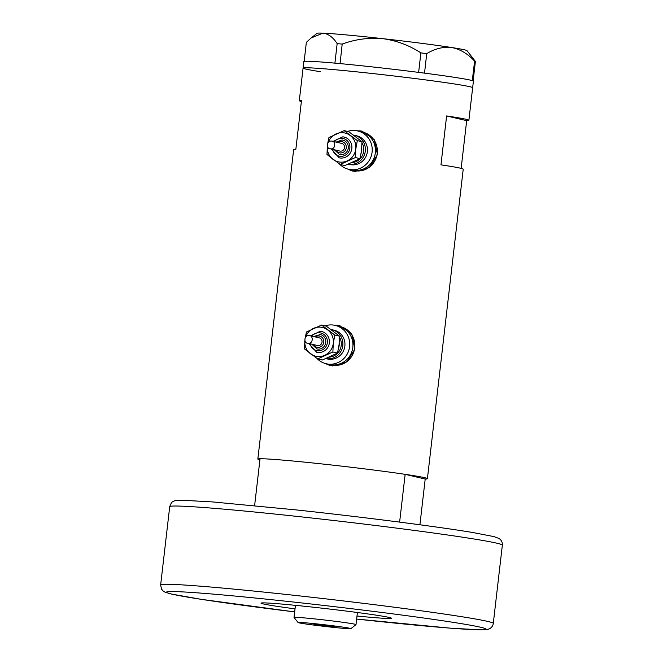 <?xml version="1.0" encoding="UTF-8"?>
<svg xmlns="http://www.w3.org/2000/svg" width="663" height="663" viewBox="0 0 663 663"><rect width="100%" height="100%" fill="white"/><g stroke="black" fill="none" stroke-linecap="round" stroke-linejoin="round"><path stroke-width="0.99" d="M339.39 163.935A19.699 19.028 -76.8 0 0 348.68 169.305L351.904 170.059A19.699 19.028 -76.8 0 0 354.133 170.441A19.699 19.028 -76.8 0 0 375.15 154.073A19.699 19.028 -76.8 0 0 360.879 131.705L362.785 132.152A19.699 19.028 -76.8 0 1 377.056 154.52A19.699 19.028 -76.8 0 1 356.031 170.888A19.699 19.028 -76.8 0 1 353.81 170.507L351.904 170.059A19.699 19.028 -76.8 0 0 354.133 170.441A19.699 19.028 -76.8 0 0 375.15 154.073A19.699 19.028 -76.8 0 0 360.879 131.705L357.655 130.951A19.699 19.028 -76.8 0 0 355.426 130.57A19.699 19.028 -76.8 0 0 347.569 131.423M316.889 358.368A19.699 19.028 -76.8 0 0 326.179 363.738L329.412 364.501A19.699 19.028 -76.8 0 0 331.633 364.874A19.699 19.028 -76.8 0 0 352.658 348.506A19.699 19.028 -76.8 0 0 338.387 326.138L340.285 326.586A19.699 19.028 -76.8 0 1 354.556 348.953A19.699 19.028 -76.8 0 1 333.539 365.321A19.699 19.028 -76.8 0 1 331.309 364.94L329.412 364.501A19.699 19.028 -76.8 0 0 331.633 364.874A19.699 19.028 -76.8 0 0 352.658 348.506A19.699 19.028 -76.8 0 0 338.387 326.138L335.155 325.384A19.699 19.028 -76.8 0 0 332.934 325.003A19.699 19.028 -76.8 0 0 325.077 325.856M347.362 168.949L354.945 171.468L369.399 167.449L377.471 154.578L374.305 139.727L361.99 131.117L356.205 130.669M362.479 131.241A20.52 19.815 -76.8 0 0 360.655 130.959A20.52 19.815 -76.8 0 0 357.374 130.884M324.862 363.382L332.445 365.901L346.906 361.882L354.97 349.011L351.804 334.16L339.489 325.558L333.704 325.102M339.986 325.674A20.52 19.815 -76.8 0 0 338.155 325.392A20.52 19.815 -76.8 0 0 334.873 325.318M259.913 459.907A85.353 2.619 6.6 0 1 257.841 459.078L293.651 149.581A85.353 2.619 6.6 0 1 295.855 149.25L301.508 100.353A85.353 2.619 -173.4 0 0 299.303 100.685A85.353 2.619 -173.4 0 0 301.375 101.514M257.841 459.078A85.353 2.619 6.6 0 1 321.116 463.851A85.353 2.619 6.6 0 1 427.411 478.694A85.353 2.619 6.6 0 1 425.207 479.034L419.919 524.781M299.303 100.685L303.074 68.09A85.353 2.619 6.6 0 1 366.357 72.864A85.353 2.619 6.6 0 1 472.653 87.707A85.353 2.619 -173.4 0 0 455.448 84.126A85.353 2.619 -173.4 0 0 361.004 72.3A85.353 2.619 -173.4 0 0 303.074 68.09A85.353 2.619 -173.4 0 0 320.279 71.679M461.15 168.369L466.677 120.641A85.353 2.619 -173.4 0 0 468.882 120.31A85.353 2.619 -173.4 0 0 446.613 115.942L440.961 164.838A85.353 2.619 6.6 0 1 463.222 169.198L427.411 478.694M446.613 115.942L466.677 120.641M325.898 363.672A20.52 19.815 -76.8 0 0 330.63 365.62M348.398 169.239A20.52 19.815 -76.8 0 0 353.13 171.187M472.28 80.621L474.609 61.129L475.396 61.419L473.142 80.919L472.62 80.729A85.353 2.619 -173.4 0 0 472.28 80.621A85.353 2.619 -173.4 0 0 456.21 77.604A85.353 2.619 -173.4 0 0 424.535 73.145A85.353 2.619 -173.4 0 0 422.488 72.88L420.607 72.64A85.353 2.619 -173.4 0 0 418.519 72.375A85.353 2.619 -173.4 0 0 340.061 63.607A85.353 2.619 -173.4 0 0 338.238 63.441L336.613 63.292A85.353 2.619 -173.4 0 0 334.856 63.134A85.353 2.619 -173.4 0 0 303.828 61.568L303.074 68.09M336.613 63.292L334.906 63.134L337.16 43.625L342.199 44.09L340.061 63.607M339.945 63.598L338.238 63.441M420.607 72.64L418.635 72.383L420.889 52.883L426.723 53.628L424.535 73.145M424.461 73.137L422.488 72.88M304.151 61.386L306.356 42.333L311.162 37.957L322.898 33.15C328.235 33.697 332.983 37.194 337.16 43.625M342.199 44.09C355.227 39.274 368.727 37.468 382.684 38.653C396.375 40.509 409.104 45.25 420.889 52.883M426.723 53.628C435.027 48.598 443.381 46.567 451.801 47.545C460.172 49.203 467.771 53.736 474.609 61.129M475.396 61.419L466.992 50.645A75.507 2.312 6.6 0 0 451.801 47.545A75.507 2.312 6.6 0 0 382.684 38.653A75.507 2.312 6.6 0 0 322.898 33.15A75.507 2.312 6.6 0 0 317.055 33.299L311.37 37.799M468.882 120.31L473.407 81.193A85.353 2.619 -173.4 0 0 473.092 80.919M254.617 505.654L260.045 458.746A85.353 2.619 -173.4 0 1 321.116 463.851A85.353 2.619 -173.4 0 1 405.151 474.335L399.623 522.112M405.151 474.335L425.207 479.034M317.792 624.007A26.595 0.812 -173.4 0 0 298.093 622.549A26.595 0.812 -173.4 0 0 331.202 627.14A26.595 0.812 -173.4 0 0 350.893 628.657A26.595 0.812 -173.4 0 0 317.792 624.007M298.093 622.549L294.057 617.46A31.186 0.953 6.6 0 1 294.041 617.427A31.186 0.953 6.6 0 1 317.163 619.176A31.186 0.953 6.6 0 1 356.006 624.596A31.186 0.953 6.6 0 1 355.99 624.621L350.893 628.657M327.182 626.203L335.097 626.8L330.986 626.063L313.897 624.347L327.182 626.203M357.001 616.026A65.654 2.014 -173.4 0 0 391.443 618.223A65.654 2.014 -173.4 0 0 309.671 606.811A65.654 2.014 -173.4 0 0 260.998 603.131A65.654 2.014 -173.4 0 0 295.035 608.858M331.309 149.059L339.149 157.811A10.666 10.31 -76.8 0 0 351.746 149.142A10.666 10.31 -76.8 0 0 342.812 136.827L333.108 141.385M334.351 149.772L339.489 154.512A7.384 7.136 -76.8 0 0 348.208 148.52A7.384 7.136 -76.8 0 0 342.017 139.984L336.141 142.097M327.423 145.603A14.777 14.271 -76.8 0 0 327.389 145.893A14.777 14.271 -76.8 0 0 333.017 159.36A14.777 14.271 -76.8 0 0 347.213 160.885A14.777 14.271 -76.8 0 0 355.782 148.943A14.777 14.271 -76.8 0 0 350.147 135.476A14.777 14.271 -76.8 0 0 343.285 132.749A14.777 14.271 -76.8 0 0 335.959 133.951A14.777 14.271 -76.8 0 0 328.251 142.313M327.389 145.893L326.983 154.496L340.202 164.49L355.376 157.545L355.782 148.943L357.332 140.606L344.122 130.619L328.947 137.556L327.812 142.901M330.124 148.752L339.862 151.056A3.937 3.804 -76.8 0 0 344.511 147.866A3.937 3.804 -76.8 0 0 341.652 143.39L331.956 141.144C335.901 140.995 335.892 150.037 330.124 148.752C326.03 148.976 326.519 139.992 331.956 141.144M354.465 135.26L356.528 135.741A14.777 14.271 -76.8 0 1 367.236 152.523A14.777 14.271 -76.8 0 1 351.473 164.797A14.777 14.271 -76.8 0 1 349.799 164.515L348.431 164.192A14.777 14.271 -76.8 0 0 349.401 164.316A14.777 14.271 -76.8 0 0 365.164 152.034A14.777 14.271 -76.8 0 0 354.465 135.26A14.777 14.271 -76.8 0 0 353.578 135.086M348.68 169.305A19.699 19.028 -76.8 0 0 350.901 169.687A19.699 19.028 -76.8 0 0 371.926 153.319A19.699 19.028 -76.8 0 0 357.655 130.951M344.122 130.619L348.755 131.705L361.973 141.691L361.567 150.302L360.017 158.631L344.843 165.576L340.202 164.49M357.332 140.606L361.973 141.691M355.376 157.545L360.017 158.631M308.809 343.492L316.657 352.244A10.666 10.31 -76.8 0 0 329.246 343.583A10.666 10.31 -76.8 0 0 320.312 331.26L310.607 335.826M311.85 344.205L316.989 348.945A7.384 7.136 -76.8 0 0 325.707 342.953A7.384 7.136 -76.8 0 0 319.525 334.425M304.93 340.036A14.777 14.271 -76.8 0 0 304.889 340.326A14.777 14.271 -76.8 0 0 310.516 353.793A14.777 14.271 -76.8 0 0 324.713 355.318A14.777 14.271 -76.8 0 0 333.282 343.376A14.777 14.271 -76.8 0 0 327.655 329.909A14.777 14.271 -76.8 0 0 320.784 327.182A14.777 14.271 -76.8 0 0 313.458 328.384A14.777 14.271 -76.8 0 0 305.751 336.746M304.889 340.326L304.491 348.929L317.701 358.923L332.876 351.978L333.282 343.376L334.84 335.047L321.621 325.052L306.447 331.997L305.32 337.343M307.632 343.185L317.362 345.498A3.937 3.804 -76.8 0 0 322.011 342.299A3.937 3.804 -76.8 0 0 319.16 337.823L309.455 335.586C313.408 335.428 313.392 344.47 307.632 343.185C303.53 343.409 304.027 334.434 309.455 335.586M325.964 358.617A14.777 14.271 -76.8 0 0 326.9 358.749A14.777 14.271 -76.8 0 0 342.672 346.476A14.777 14.271 -76.8 0 0 331.964 329.693A14.777 14.271 -76.8 0 0 331.077 329.519M325.931 358.625L327.307 358.948A14.777 14.271 -76.8 0 0 328.972 359.23A14.777 14.271 -76.8 0 0 344.735 346.956A14.777 14.271 -76.8 0 0 334.036 330.182L331.964 329.693M326.179 363.738A19.699 19.028 -76.8 0 0 328.409 364.12A19.699 19.028 -76.8 0 0 349.426 347.752A19.699 19.028 -76.8 0 0 335.155 325.384M321.621 325.052L326.262 326.138L339.481 336.133L339.075 344.735L337.517 353.064L322.342 360.009L317.701 358.923M334.84 335.047L339.481 336.133M332.876 351.978L337.517 353.064M493.289 623.402C492.982 625.797 491.714 627.579 489.485 628.739C487.587 629.204 490.015 629.643 480.584 629.85L450.111 628.143L356.644 619.068A160.86 4.931 -173.4 0 0 366.755 620.162A160.86 4.931 -173.4 0 0 480.791 627.289A160.86 4.931 -173.4 0 0 285.678 601.192A160.86 4.931 -173.4 0 0 166.488 592.357A160.86 4.931 -173.4 0 0 294.687 611.899L201.295 599.344L171.361 594.048L164.872 592.076L162.899 590.766L161.49 589.009L160.653 584.915A167.424 5.13 6.6 0 1 284.783 594.288A167.424 5.13 6.6 0 1 493.289 623.402L502.347 545.177A167.424 5.13 -173.4 0 0 293.833 516.054A167.424 5.13 -173.4 0 0 169.711 506.689C172.115 500.018 173.093 502.339 174.037 501.112C173.855 500.698 176.582 500.408 182.217 500.242L212.566 501.924L296.187 509.913C362.388 516.999 437.961 526.671 473.216 532.588L493.985 536.616L498.891 538.431C501.344 539.906 502.496 542.152 502.347 545.177M361.981 142.702A13.127 12.688 103.2 0 1 351.962 162.708M361.153 153.252A11.486 11.097 -76.8 0 0 361.758 148.363M332.635 149.366A9.025 8.718 -76.8 0 0 349.849 148.255A9.025 8.718 -76.8 0 0 334.425 141.7M335.926 150.136A5.743 5.553 -76.8 0 0 346.277 147.816A5.743 5.553 -76.8 0 0 337.724 142.47M339.481 337.135A13.127 12.688 103.2 0 1 329.461 357.142M338.652 347.694A11.486 11.097 -76.8 0 0 339.265 342.804M310.135 343.807A9.025 8.718 -76.8 0 0 327.348 342.688A9.025 8.718 -76.8 0 0 311.933 336.133M313.425 344.578A5.743 5.553 -76.8 0 0 323.776 342.249A5.743 5.553 -76.8 0 0 315.223 336.903M294.041 617.427L295.441 605.336M356.006 624.596L357.407 612.504M160.653 584.915L169.711 506.689M342.854 140.125L342.009 139.984M344.014 137.026L342.796 136.818M313.649 336.531L320.353 334.566M321.522 331.467L320.295 331.26"/></g></svg>
